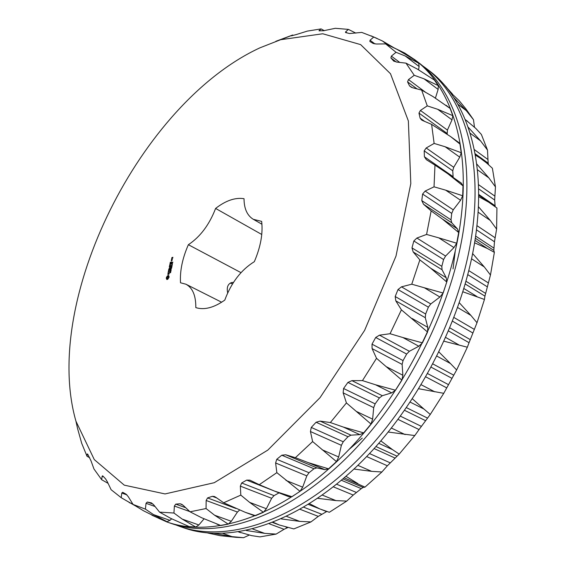 <?xml version="1.0" encoding="UTF-8"?>
<svg xmlns="http://www.w3.org/2000/svg" width="566" height="566" viewBox="0 0 566 566"><rect width="100%" height="100%" fill="white"/><g stroke="black" fill="none" stroke-linecap="round" stroke-linejoin="round"><path stroke-width="0.85" d="M261.761 234.48L215.604 208.437C225.756 200.562 235.23 197.315 244.024 198.694C244.08 208.656 247.172 215.526 253.299 219.304L261.655 221.391C263.084 233.468 260.636 246.896 254.332 261.676C241.123 269.876 231.275 282.682 224.78 300.1C213.891 307.741 204.234 310.246 195.815 307.614C195.928 295.671 192.652 287.875 185.966 284.231L180.504 282.774C179.811 270.93 182.429 258.238 188.372 244.71L241.003 272.649M233.532 282.335L231.452 282.575C227.773 284.082 226.52 287.521 227.695 292.891M215.604 208.437C209.307 224.766 200.23 236.857 188.372 244.71M259.978 47.806L280.651 39.705L322.769 33.769L360.641 44.615L390.498 73.736L408.362 120.954L410.803 183.596L396.002 256.087L364.596 330.417L320.023 397.686L267.81 450.104L214.259 482.706L165.046 493.934L124.272 485.154L94.289 459.592L75.95 421.217C41.382 300.489 140.559 103.012 259.978 47.806M166.277 278.253L166.836 279.519L167.833 279.229L169.149 277.057L168.64 275.423L167.635 275.72L166.574 277.135L166.609 278.713M167.706 274.185L168.258 274.517L169.142 272.932L168.993 274.199L169.291 272.656L168.187 274.305L168.109 273.109L167.939 274.305M168.074 272.819L168.321 272.048L169.666 271.418L168.371 271.8L168.442 271.086L168.074 272.819M168.718 269.423L168.512 270.753L170.005 270.194L170.21 268.85L169.864 270.116L169.34 270.272L169.467 269.31L168.654 270.484L168.859 269.501M170.599 271.942L170.592 272.692L170.585 272.083L170.033 272.826L170.111 272.126L170.133 272.685L170.734 272.013M170.493 271.142L170.847 271.666L170.133 271.878L170.649 271.22M171.194 270.032L170.416 270.881L171.031 270.817L170.316 271.029L171.038 270.201L170.479 270.244L171.194 270.032M171.066 269.444L170.89 269.897L171.066 269.444M170.918 268.178L171.576 268.227L170.649 269.444L171.215 268.326M170.005 267.555L168.923 268.822L170.302 268.404L169.291 268.475L170.26 267.477L169.609 266.961L170.791 266.487L169.347 266.805L170.154 267.633M169.772 264.817L169.46 266.296L170.953 265.73L170.288 265.815L170.408 264.853L169.595 266.027L169.772 264.817M169.906 264.18L171.286 263.763L170.189 264.322M170.331 262.171L170.019 263.65L171.406 263.225L171.774 261.846L171.371 263.006L170.847 263.162L170.967 262.207L170.154 263.374L170.331 262.171M171.838 266.975L171.675 267.76L170.96 267.973L171.123 267.187L171.838 266.975M172.036 266.048L171.894 266.699L171.18 266.911L172.036 266.048M171.852 265.709L171.675 266.161L171.852 265.709M171.958 264.831L172.106 265.369L171.562 265.546L171.661 265.001L172.269 264.987L171.717 265.426L172.262 265.008M172.142 263.933L172.297 264.471L171.753 264.655L172.333 264.053M172.68 262.992L171.951 263.728L172.68 262.992M172.871 262.1L172.135 262.836L172.871 262.1M172.22 259.73L171.463 259.851L171.257 260.82L171.958 260.608L172.22 259.73M171.562 259.384L172.319 259.263L171.823 258.627L171.845 259.525M171.838 257.721L171.746 258.542L172.743 257.558L172.68 258.252L172.885 257.282L171.944 257.572L172.382 257.792M232.591 283.814L230.242 283.149M259.263 484.687L274.772 491.189L291.957 496.707L300.03 491.33L302.676 487.163L306.822 475.879L309.008 472.723L314.003 468.761L316.868 467.905L285.724 454.774L281.776 455.213L276.746 459.302L275.614 462.981L276.845 472.652L259.263 484.687L249.903 480.159L246.67 480.117L241.661 482.982L240.338 486.137L240.805 495.116L223.669 502.771L215.773 497.266L214.302 496.474L212.335 496.325L207.559 497.931L206.158 500.478L206.059 508.537L190.056 511.813L183.186 505.325L180.137 503.768L175.75 504.129L174.378 506.046L173.932 513.022L159.57 512.131L153.761 504.9L151.377 502.884L147.28 502.035L146.021 503.308L145.405 509.124L133.074 504.447L128.291 496.715L126.105 494.196L122.666 492.286L121.789 493.057L121.188 497.684L111.106 489.703L107.292 481.687L105.552 478.836L102.984 476.14L102.559 475.815L102.135 476.254L101.675 479.713L93.956 468.959L91.02 460.858L87.822 454.342L87.235 453.96L87.044 456.316L81.702 443.312L77.62 428.724M285.724 454.774L295.374 457.696L312.623 441.572L310.437 431.525L311.265 427.436L316.083 422.25L320.115 421.104L330.353 422.554L346.42 402.921L343.152 392.854L343.569 388.495L347.92 382.418L351.911 380.642L362.459 380.607L376.524 358.306L372.095 348.606L372.018 344.163L375.697 337.478L379.489 335.164L390.059 333.728L401.407 309.843L395.811 300.864L395.188 296.52L398.011 289.544L401.478 286.842L411.758 284.196L419.859 259.9L413.173 251.955L411.991 247.894L413.838 240.975L416.88 238.038L426.58 234.444L431.136 210.906L423.51 204.234L421.783 200.605L422.604 194.06L425.137 191.067L434.037 186.83L434.978 165.109L426.34 159.669L424.401 156.768L424.196 150.867L426.191 147.988L434.122 143.431L431.617 124.379L422.731 120.572L421.422 119.851L420.106 118.117L418.96 113.08L420.404 110.448L427.266 105.877L421.656 90.1L412.48 87.716L409.543 85.912L407.562 81.872L408.482 79.594L414.248 75.292L405.985 63.144L396.745 62.076L393.582 60.93L390.908 57.958L391.354 56.119L396.044 52.291L385.658 43.915L376.532 44.014L373.242 43.483L369.888 41.509L370.051 40.236L373.744 37.045L361.752 32.404L349.569 33.528L345.501 32.517L345.635 31.83L348.415 29.397L335.334 28.3L323.568 30.734L319.005 30.819L321.092 28.916L307.366 31.095L296.181 34.59L291.306 35.842L292.679 35.007L275.854 41.304M166.326 277.899L166.616 278.43M166.425 277.524L166.673 278.069M166.574 277.135L166.772 277.694M166.892 276.887L166.92 277.305M167.182 276.555L167.232 277.064M167.437 276.158L167.529 276.732M167.635 275.72L167.784 276.335M166.807 279.144L167.168 279.526M166.694 278.854L167.147 279.321M166.517 278.663L167.041 279.031M169.234 266.961L170.175 267.612M171.356 259.999L172.163 259.985M171.548 259.087L172 259.483M171.944 257.572L172.276 258.266M89.654 457.689L87.044 456.316M108.078 483.35L101.675 479.713M134.75 505.523L121.188 497.684M159.817 518.852L143.573 510.815L133.074 504.447M161.791 519.694L167.012 521.682L153.556 514.628L145.405 509.124M167.012 521.682L169.977 520.359L171.639 518.845M204.022 518.888L198.857 524.965L195.779 527.059L189.122 526.564L170.649 518.329L159.57 512.131M195.779 527.059L182.245 519.114L173.932 513.022M239.595 510.079L237.43 512.046L231.324 521.279L228.254 524.13L220.853 525.524L201.68 517.77L190.056 511.813M228.254 524.13L214.599 515.223L206.059 508.537M279.038 492.866L274.05 495.632L271.659 498.285L266.367 508.728L263.438 512.287L255.542 515.668L245.34 512.35L223.669 502.771M263.438 512.287L249.613 502.367L240.805 495.116M300.03 491.33L276.845 472.652M324.863 469.653L308.237 462.62L328.57 468.839L324.863 469.653L316.868 467.905M308.237 462.62L295.374 457.696M328.57 468.839L336.466 461.601L312.623 441.572M336.466 461.601L338.673 456.974L341.383 445.308L343.244 441.777L348.005 436.733L350.955 435.162L320.115 421.104M359.82 434.631L343.378 427.082L363.676 432.884L359.82 434.631L350.955 435.162M343.378 427.082L330.353 422.554M363.676 432.884L371.006 424.033L346.42 402.921M371.006 424.033L372.633 419.151L373.694 407.626L375.131 403.862L379.418 397.933L382.319 395.705L351.911 380.642M391.693 392.868L375.499 384.76L395.514 390.236L391.693 392.868L382.319 395.705M375.499 384.76L362.459 380.607M395.514 390.236L401.902 380.168L376.524 358.306M401.902 380.168L402.858 375.258L402.136 364.412L403.056 360.599L406.657 354.061L409.374 351.274L379.489 335.164M418.833 346.243L402.942 337.555L422.455 342.855L418.833 346.243L409.374 351.274M402.942 337.555L390.059 333.728M422.455 342.855L427.571 332.037L401.407 309.843M427.571 332.037L427.79 327.339L425.285 317.696L425.639 314.003L428.377 307.175L430.783 303.956L401.478 286.842M439.909 297.009L424.337 287.769L443.157 293.032L439.909 297.009L430.783 303.956M424.337 287.769L411.758 284.196M443.157 293.032L446.765 282.01L430.783 268.298L419.859 259.9M446.765 282.01L446.227 277.736L442.046 269.727L441.827 266.331L443.581 259.532L445.576 256.058L416.88 238.038M453.967 247.575L438.728 237.84L456.705 243.224L453.967 247.575L445.576 256.058M438.728 237.84L426.58 234.444M456.705 243.224L458.672 232.527L442.308 218.971L431.136 210.906M458.672 232.527L457.42 228.869L451.781 222.799L451.003 219.849L451.732 213.396L453.239 209.83L425.137 191.067M460.568 200.279L445.654 190.155L462.698 195.772L460.568 200.279L453.239 209.83M445.654 190.155L434.037 186.83M462.698 195.772L463.002 185.881L447.848 173.769L434.978 165.109M453.154 177.441L452.743 170.783L453.727 167.295L426.191 147.988M459.755 157.164L445.145 146.757L461.226 152.721L459.755 157.164L453.727 167.295M445.145 146.757L434.122 143.431M461.226 152.721L459.946 144.026L450.543 136.555L431.617 124.379M447.168 134.184L447.423 130.074L420.404 110.448M452.008 119.851L437.667 109.28L452.807 115.648L452.008 119.851L447.423 130.074M437.667 109.28L427.266 105.877M452.807 115.648L450.112 108.424L433.061 96.602L421.656 90.1M438.126 89.435L424.033 78.823L438.282 85.629L438.126 89.435L435.438 98.045M424.033 78.823L414.248 75.292M438.282 85.629L434.377 80.047L417.298 69.052L405.985 63.144M419.123 66.533L405.242 55.999L418.691 63.236L419.123 66.533L418.557 69.76M405.242 55.999L396.044 52.291M418.691 63.236L413.824 59.366L396.808 49.249L385.658 43.915M387.236 44.622L382.397 40.957L373.744 37.045M382.397 40.957L394.127 47.891M355.865 33.125L348.415 29.397M324.346 30.67L321.092 28.916M293.259 35.354L292.679 35.007M168.548 276.64L168.42 278.21L167.267 278.479L167.394 276.908L168.548 276.64M151.886 515.194L166.942 521.972C213.021 538.323 281.415 516.836 343.541 455.057C405.539 393.391 452.821 296.096 461.523 213.799C469.568 141.309 449.312 85.409 414.913 59.812L404.81 53.112L394.085 47.862M220.853 525.524L216.969 524.215M255.542 515.668L253.83 515.506L245.34 512.35M291.957 496.707L288.985 496.785L274.772 491.189M461.12 182.974L463.002 185.881M450.543 136.555L458.764 142.498L459.946 144.026M445.994 105.219L450.112 108.424M168.201 276.47L168.725 276.788M168.378 276.618L168.802 277.064M168.463 276.894L168.774 277.439M168.435 277.269L168.64 277.849M168.293 277.673L168.42 278.21M168.081 278.04L168.159 278.493M170.246 271.715L170.529 271.284L170.401 271.8M172.022 259.907L171.675 260.693M171.399 260.544L171.498 260.07M171.88 258.266L171.979 257.792M414.913 59.812L418.302 62.394C452.772 88.048 473.119 143.913 465.195 216.254C456.628 298.388 409.508 395.393 347.588 456.84C285.554 518.385 217.139 539.752 170.967 523.366L166.942 521.972M422.045 65.394L425.936 68.21C460.554 93.977 481.121 149.771 473.466 221.787C465.195 303.546 418.437 399.9 356.714 460.844C294.865 521.887 226.414 542.964 180.03 526.514L175.538 524.823M180.03 526.514L183.992 527.887C230.461 544.365 298.926 523.416 360.691 462.592C422.335 401.86 468.931 305.796 477.074 224.193C484.609 152.325 463.95 96.567 429.269 70.743L425.936 68.21M214.564 533.455L231.982 536.632L243.571 537.7L236.086 537.332L220.195 535.684L207.764 533.009M243.571 537.7L249.153 535.118M246.337 530.512L264.647 533.356L276.13 534.092L259.957 536.886L251.637 535.634L238.689 531.927M276.13 534.092L284.061 529.295L269.275 523.826M287.839 527.562L284.061 529.295M281.323 518.909L299.739 521.385L310.96 521.923L293.832 528.92L279.406 525.015L273.236 522.312M310.96 521.923L318.297 516.383L300.143 509.336M326.872 511.445L318.297 516.383M317.752 498.321L335.914 500.599L346.732 501.087L329.327 512.287L319.939 508.968L309.538 503.712M346.732 501.087L353.241 495.059L333.353 486.838M353.976 469.058L371.614 471.344L381.901 471.98L364.992 487.114L363.188 487.439L361.292 488.635L353.241 495.059M364.992 487.114L344.234 477.838M345.982 476.317L357.938 483.64M381.901 471.98L387.37 465.783L366.641 456.557M388.255 432.042L414.793 435.558L399.2 454.088L387.37 465.783M399.2 454.088L392.514 449.637L378.767 443.327M380.861 440.907L392.514 449.637M414.793 435.558L419.059 429.559L398.061 419.406M418.84 388.771L443.758 393.32L430.273 414.453L419.059 429.559M430.273 414.453L423.877 408.992L410.244 402.164M412.423 398.867L423.877 408.992M443.758 393.32L446.751 387.887L425.887 376.914M444.176 341.248L467.346 347.213L456.642 369.966L446.751 387.887M456.642 369.966L450.43 363.513L437.023 356.184M439.053 352.102L450.43 363.513M467.346 347.213L469.051 342.692L448.661 331.046M462.783 291.752L484.446 299.464L477.004 322.726L469.051 342.692M477.004 322.726L470.862 315.375L457.781 307.614M459.422 302.874L470.862 315.375M484.446 299.464L484.942 296.131L465.323 284.054M474.591 242.821L487.482 248.552L494.373 252.351L490.467 275.019L484.942 296.131M490.467 275.019L484.27 266.919L471.591 258.825M472.66 253.603L484.27 266.919M494.373 252.351L493.814 250.405L475.298 238.244M478.617 195.079L496.934 208.012L496.608 229.089L494.465 241.774L493.814 250.405M496.608 229.089L490.248 220.429L478.072 212.158M478.362 206.604L490.248 220.429M489.597 202.692L478.61 196.593M475.178 154.362L486.427 162.824L492.392 168.251L495.455 186.9L494.663 200.031L495.165 206.71M495.455 186.9L488.854 177.887L477.343 169.687M476.657 163.907L488.854 177.887M481.73 159.103L475.306 155.049M488.585 164.72L488.154 163.142L475.051 153.662M465.252 119.56L475.695 128.319L481.376 134.446L487.489 150.061L488.154 163.142M487.489 150.061L480.584 140.906L470.098 133.18M468.124 127.131L480.584 140.906M467.7 121.379L465.309 119.702M449.821 91.777L459.267 100.783L465.945 108.934L473.48 119.688L474.464 127.117M473.48 119.688L466.243 110.589L457.908 104.314M453.833 97.564L466.243 110.589M452.39 93.949L446.107 87.008M444.013 84.553L446.843 87.574M348.967 449.517L362.261 438.098M453.033 268.921L455.191 251.537M87.709 454.137L87.235 453.96M103.585 476.784L102.135 476.254M132.706 503.86L129.211 502.629M126.933 494.882L121.789 493.057M169.977 520.359L153.556 514.628M155.042 506.506L146.021 503.308M153.025 504.073L147.28 502.035M151.631 502.997L151.129 502.82M198.857 524.965L182.245 519.114M189.815 511.579L174.378 506.046M185.726 507.723L175.75 504.129M182.202 504.511L180.137 503.768M231.324 521.279L214.599 515.223M237.43 512.046L206.158 500.478M235.845 508.452L207.559 497.931M216.828 498.002L212.335 496.325M266.367 508.728L249.613 502.367M271.659 498.285L240.338 486.137M274.05 495.632L241.661 482.982M273.095 490.517L246.67 480.117M302.676 487.163L285.971 480.414M306.822 475.879L275.614 462.981M309.008 472.723L276.746 459.302M314.003 468.761L281.776 455.213M338.673 456.974L322.104 449.751M341.383 445.308L310.437 431.525M343.244 441.777L311.265 427.436M348.005 436.733L316.083 422.25M372.633 419.151L356.283 411.39M373.694 407.626L343.152 392.854M375.131 403.862L343.569 388.495M379.418 397.933L347.92 382.418M402.858 375.258L386.769 366.917M402.136 364.412L372.095 348.606M403.056 360.599L372.018 344.163M406.657 354.061L375.697 337.478M427.79 327.339L412.013 318.432M425.285 317.696L395.811 300.864M425.639 314.003L395.188 296.52M428.377 307.175L398.011 289.544M446.227 277.736L430.783 268.298M442.046 269.727L413.173 251.955M441.827 266.331L411.991 247.894M443.581 259.532L413.838 240.975M457.42 228.869L442.308 218.971M451.781 222.799L423.51 204.234M451.003 219.849L421.783 200.605M451.732 213.396L422.604 194.06M453.026 176.613L424.401 156.768M452.743 170.783L424.196 150.867M424.663 121.4L420.106 118.117M446.963 133.343L418.96 113.08M411.616 87.447L409.543 85.912M417.036 88.897L407.562 81.872M425.427 92.187L408.482 79.594M394.205 61.397L393.582 60.93M396.334 62.027L390.908 57.958M399.745 62.423L391.354 56.119M375.003 43.957L370.051 40.236M347.163 32.97L345.635 31.83M319.613 30.897L319.104 30.529M231.982 536.632L222.947 533.455M264.647 533.356L252.691 529.019M287.5 527.661L285.901 527.066M299.739 521.385L286.658 516.425M321.63 514.204L303.772 507.235M326.61 511.586L321.028 509.386M335.914 500.599L322.344 495.108M356.347 492.42L336.629 484.22M361.292 488.635L341.397 480.272M363.188 487.439L342.982 478.921M371.614 471.344L357.868 465.351M390.13 462.804L369.499 453.55M394.813 457.958L374.105 448.569M396.78 456.047L375.923 446.539M405.143 434.582L391.424 428.073M421.38 426.375L400.438 416.18M425.561 420.672L404.619 410.357M427.486 418.083L406.487 407.683M434.815 391.828L421.26 384.795M448.534 384.668L427.733 373.659M452.015 378.364L431.264 367.242M453.755 375.187L432.997 364.002M459.132 345.041L445.845 337.534M470.254 339.614L449.956 327.962M472.865 332.999L452.666 321.269M474.301 329.37L454.102 317.576M476.926 296.506L463.993 288.596M485.557 293.358L466.087 281.323M487.185 286.75L467.863 274.694M488.225 282.83L468.874 270.682M487.482 248.552L474.98 240.366M493.863 248.071L475.617 236.057M494.465 241.774L476.438 229.803M495.038 237.727L476.919 225.636M495.066 205.755L478.617 194.357M494.663 200.031L478.546 188.782M494.726 196.027L478.412 184.594M487.701 159.329L474.258 149.558M185.966 284.231L221.639 302.23M253.299 219.304L261.945 224.242M75.95 421.217L77.535 428.412M280.651 39.705L292.459 35.134M377.119 38.46L371.105 35.849M447.848 173.769L461.354 183.122M238.597 531.941L240.67 532.677M272.699 522.524L279.406 525.015M308.392 504.426L319.939 508.968"/></g></svg>
